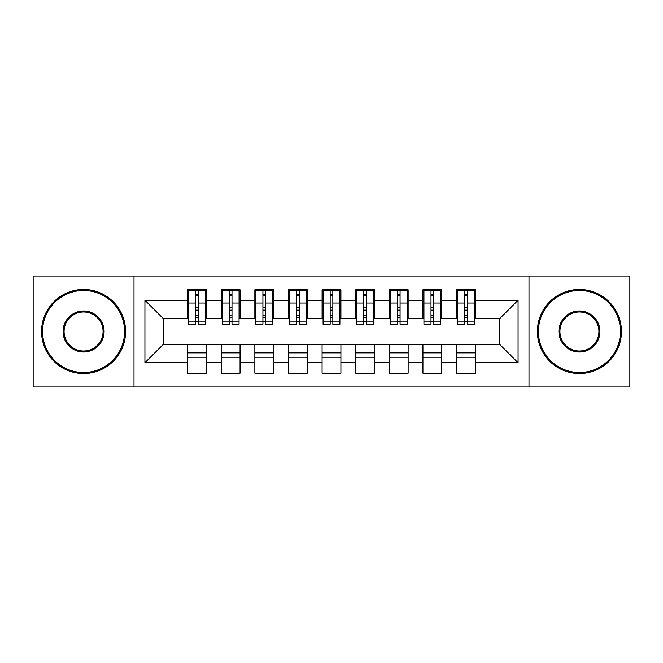 <?xml version="1.0" encoding="UTF-8"?>
<svg xmlns="http://www.w3.org/2000/svg" width="663" height="663" viewBox="0 0 663 663"><rect width="100%" height="100%" fill="white"/><g stroke="black" fill="none" stroke-linecap="round" stroke-linejoin="round"><path stroke-width="0.99" d="M528.999 386.968L629.85 386.968L629.85 276.032L528.999 276.032L528.999 386.968L134.001 386.968L134.001 276.032L33.15 276.032L33.15 386.968L134.001 386.968M464.622 310.151L467.316 310.151M475.379 352.849L456.558 352.849M456.558 357.216L475.379 357.216M431.008 310.151L433.693 310.151M441.765 352.849L422.936 352.849M422.936 357.216L441.765 357.216M397.386 310.151L400.079 310.151M408.143 352.849L389.322 352.849M389.322 357.216L408.143 357.216M363.772 310.151L366.465 310.151M374.529 352.849L355.708 352.849M355.708 357.216L374.529 357.216M330.157 310.151L332.843 310.151M340.915 352.849L322.085 352.849M322.085 357.216L340.915 357.216M296.535 310.151L299.228 310.151M307.292 352.849L288.471 352.849M288.471 357.216L307.292 357.216M262.921 310.151L265.614 310.151M273.678 352.849L254.857 352.849M254.857 357.216L273.678 357.216M229.307 310.151L231.992 310.151M240.064 352.849L221.235 352.849M221.235 357.216L240.064 357.216M528.999 276.032L134.001 276.032M188.632 318.729L163.413 318.729L144.924 300.24L144.924 362.76L187.621 362.76L187.621 373.186L206.442 373.186L206.442 362.76L221.235 362.76L221.235 373.186L240.064 373.186L240.064 362.76L254.857 362.76L254.857 373.186L273.678 373.186L273.678 362.76L288.471 362.76L288.471 373.186L307.292 373.186L307.292 362.76L322.085 362.76L322.085 373.186L340.915 373.186L340.915 362.76L355.708 362.76L355.708 373.186L374.529 373.186L374.529 362.76L389.322 362.76L389.322 373.186L408.143 373.186L408.143 362.76L422.936 362.76L422.936 373.186L441.765 373.186L441.765 362.76L456.558 362.76L456.558 373.186L475.379 373.186L475.379 344.271L499.587 344.271L499.587 318.729L474.368 318.729M144.924 300.24L187.621 300.24L187.621 318.729M499.587 318.729L518.076 300.24L475.379 300.24L475.379 289.814L456.558 289.814L456.558 300.24L441.765 300.24L441.765 289.814L422.936 289.814L422.936 300.24L408.143 300.24L408.143 289.814L389.322 289.814L389.322 300.24L374.529 300.24L374.529 289.814L355.708 289.814L355.708 300.24L340.915 300.24L340.915 289.814L322.085 289.814L322.085 300.24L307.292 300.24L307.292 289.814L288.471 289.814L288.471 300.24L273.678 300.24L273.678 289.814L254.857 289.814L254.857 300.24L240.064 300.24L240.064 289.814L221.235 289.814L221.235 300.24L206.442 300.24L206.442 289.814L187.621 289.814L187.621 300.24M518.076 300.24L518.076 362.76L475.379 362.76M441.765 362.76L441.765 344.271L475.379 344.271M456.558 362.76L456.558 344.271M475.379 300.24L475.379 318.729M408.143 362.76L408.143 344.271L441.765 344.271M422.936 362.76L422.936 344.271M456.558 300.24L456.558 318.729L440.754 318.729M441.765 300.24L441.765 318.729M374.529 362.76L374.529 344.271L408.143 344.271M389.322 362.76L389.322 344.271M422.936 300.24L422.936 318.729L407.14 318.729M408.143 300.24L408.143 318.729M340.915 362.76L340.915 344.271L374.529 344.271M355.708 362.76L355.708 344.271M389.322 300.24L389.322 318.729L373.518 318.729M374.529 300.24L374.529 318.729M307.292 362.76L307.292 344.271L340.915 344.271M322.085 362.76L322.085 344.271M355.708 300.24L355.708 318.729L339.904 318.729M340.915 300.24L340.915 318.729M273.678 362.76L273.678 344.271L307.292 344.271M288.471 362.76L288.471 344.271M322.085 300.24L322.085 318.729L306.289 318.729M307.292 300.24L307.292 318.729M240.064 362.76L240.064 344.271L273.678 344.271M254.857 362.76L254.857 344.271M288.471 300.24L288.471 318.729L272.667 318.729M273.678 300.24L273.678 318.729M206.442 362.76L206.442 344.271L240.064 344.271M221.235 362.76L221.235 344.271M254.857 300.24L254.857 318.729L239.053 318.729M240.064 300.24L240.064 318.729M195.684 310.151L198.378 310.151M206.442 352.849L187.621 352.849M187.621 357.216L206.442 357.216M144.924 362.76L163.413 344.271L206.442 344.271M187.621 362.76L187.621 344.271M221.235 300.24L221.235 318.729L205.439 318.729M206.442 300.24L206.442 318.729M163.413 318.729L163.413 344.271M457.561 318.729L456.558 318.729M423.947 318.729L422.936 318.729M390.333 318.729L389.322 318.729M356.711 318.729L355.708 318.729M323.096 318.729L322.085 318.729M289.482 318.729L288.471 318.729M255.86 318.729L254.857 318.729M222.246 318.729L221.235 318.729M518.076 362.76L499.587 344.271M188.632 290.154L205.439 290.154L188.632 290.154L188.632 324.273L195.684 324.273L195.684 290.278L205.439 290.328L205.439 324.273L198.378 324.273L198.378 290.328M195.684 294.654L198.378 294.654M195.684 321.447L198.378 321.447M198.378 317.229L195.684 317.229M195.684 315.571L198.378 315.571M206.442 305.784L205.439 305.784M206.442 310.151L205.439 310.151M188.632 305.784L187.621 305.784M188.632 310.151L187.621 310.151M222.246 290.154L239.053 290.154L222.246 290.154L222.246 324.273L229.307 324.273L229.307 290.278L239.053 290.328L239.053 324.273L231.992 324.273L231.992 290.328M229.307 294.654L231.992 294.654M229.307 321.447L231.992 321.447M231.992 317.229L229.307 317.229M229.307 315.571L231.992 315.571M240.064 305.784L239.053 305.784M240.064 310.151L239.053 310.151M222.246 305.784L221.235 305.784M222.246 310.151L221.235 310.151M255.86 290.154L272.667 290.154L255.86 290.154L255.86 324.273L262.921 324.273L262.921 290.278L272.667 290.328L272.667 324.273L265.614 324.273L265.614 290.328M262.921 294.654L265.614 294.654M262.921 321.447L265.614 321.447M265.614 317.229L262.921 317.229M262.921 315.571L265.614 315.571M273.678 305.784L272.667 305.784M273.678 310.151L272.667 310.151M255.86 305.784L254.857 305.784M255.86 310.151L254.857 310.151M289.482 290.154L306.289 290.154L289.482 290.154L289.482 324.273L296.535 324.273L296.535 290.278L306.289 290.328L306.289 324.273L299.228 324.273L299.228 290.328M296.535 294.654L299.228 294.654M296.535 321.447L299.228 321.447M299.228 317.229L296.535 317.229M296.535 315.571L299.228 315.571M307.292 305.784L306.289 305.784M307.292 310.151L306.289 310.151M289.482 305.784L288.471 305.784M289.482 310.151L288.471 310.151M323.096 290.154L339.904 290.154L323.096 290.154L323.096 324.273L330.157 324.273L330.157 290.278L339.904 290.328L339.904 324.273L332.843 324.273L332.843 290.328M330.157 294.654L332.843 294.654M330.157 321.447L332.843 321.447M332.843 317.229L330.157 317.229M330.157 315.571L332.843 315.571M340.915 305.784L339.904 305.784M340.915 310.151L339.904 310.151M323.096 305.784L322.085 305.784M323.096 310.151L322.085 310.151M83.579 290.485A41.015 41.015 0 0 0 42.565 331.5A41.015 41.015 0 0 0 83.579 372.515A41.015 41.015 0 0 0 124.586 331.5A41.015 41.015 0 0 0 83.579 290.485M83.579 373.518A42.018 42.018 0 0 1 41.554 331.5A42.018 42.018 0 0 1 83.579 289.482A42.018 42.018 0 0 1 125.597 331.5A42.018 42.018 0 0 1 83.579 373.518M83.579 310.997A20.503 20.503 0 0 1 104.083 331.5A20.503 20.503 0 0 1 83.579 352.003A20.503 20.503 0 0 1 63.068 331.5A20.503 20.503 0 0 1 83.579 310.997M83.579 351A19.5 19.5 0 0 0 103.072 331.5A19.5 19.5 0 0 0 83.579 312A19.5 19.5 0 0 0 64.079 331.5A19.5 19.5 0 0 0 83.579 351M579.421 290.485A41.015 41.015 0 0 0 538.414 331.5A41.015 41.015 0 0 0 579.421 372.515A41.015 41.015 0 0 0 620.435 331.5A41.015 41.015 0 0 0 579.421 290.485M579.421 373.518A42.018 42.018 0 0 1 537.403 331.5A42.018 42.018 0 0 1 579.421 289.482A42.018 42.018 0 0 1 621.446 331.5A42.018 42.018 0 0 1 579.421 373.518M579.421 310.997A20.503 20.503 0 0 1 599.932 331.5A20.503 20.503 0 0 1 579.421 352.003A20.503 20.503 0 0 1 558.917 331.5A20.503 20.503 0 0 1 579.421 310.997M579.421 351A19.5 19.5 0 0 0 598.921 331.5A19.5 19.5 0 0 0 579.421 312A19.5 19.5 0 0 0 559.928 331.5A19.5 19.5 0 0 0 579.421 351M356.711 290.154L373.518 290.154L356.711 290.154L356.711 324.273L363.772 324.273L363.772 290.278L373.518 290.328L373.518 324.273L366.465 324.273L366.465 290.328M363.772 294.654L366.465 294.654M363.772 321.447L366.465 321.447M366.465 317.229L363.772 317.229M363.772 315.571L366.465 315.571M374.529 305.784L373.518 305.784M374.529 310.151L373.518 310.151M356.711 305.784L355.708 305.784M356.711 310.151L355.708 310.151M390.333 290.154L407.14 290.154L390.333 290.154L390.333 324.273L397.386 324.273L397.386 290.278L407.14 290.328L407.14 324.273L400.079 324.273L400.079 290.328M397.386 294.654L400.079 294.654M397.386 321.447L400.079 321.447M400.079 317.229L397.386 317.229M397.386 315.571L400.079 315.571M408.143 305.784L407.14 305.784M408.143 310.151L407.14 310.151M390.333 305.784L389.322 305.784M390.333 310.151L389.322 310.151M423.947 290.154L440.754 290.154L423.947 290.154L423.947 324.273L431.008 324.273L431.008 290.278L440.754 290.328L440.754 324.273L433.693 324.273L433.693 290.328M431.008 294.654L433.693 294.654M431.008 321.447L433.693 321.447M433.693 317.229L431.008 317.229M431.008 315.571L433.693 315.571M441.765 305.784L440.754 305.784M441.765 310.151L440.754 310.151M423.947 305.784L422.936 305.784M423.947 310.151L422.936 310.151M457.561 290.154L474.368 290.154L457.561 290.154L457.561 324.273L464.622 324.273L464.622 290.278L474.368 290.328L474.368 324.273L467.316 324.273L467.316 290.328M464.622 294.654L467.316 294.654M464.622 321.447L467.316 321.447M467.316 317.229L464.622 317.229M464.622 315.571L467.316 315.571M475.379 305.784L474.368 305.784M475.379 310.151L474.368 310.151M457.561 305.784L456.558 305.784M457.561 310.151L456.558 310.151M188.632 290.328L195.684 290.328M198.378 321.961L205.439 321.961M198.378 303.041L205.439 303.041M188.632 321.961L195.684 321.961M188.632 303.041L195.684 303.041M195.684 307.591L198.378 307.591M195.684 295.532L198.378 295.532M222.246 290.328L229.307 290.328M231.992 321.961L239.053 321.961M231.992 303.041L239.053 303.041M222.246 321.961L229.307 321.961M222.246 303.041L229.307 303.041M229.307 307.591L231.992 307.591M229.307 295.532L231.992 295.532M255.86 290.328L262.921 290.328M265.614 321.961L272.667 321.961M265.614 303.041L272.667 303.041M255.86 321.961L262.921 321.961M255.86 303.041L262.921 303.041M262.921 307.591L265.614 307.591M262.921 295.532L265.614 295.532M289.482 290.328L296.535 290.328M299.228 321.961L306.289 321.961M299.228 303.041L306.289 303.041M289.482 321.961L296.535 321.961M289.482 303.041L296.535 303.041M296.535 307.591L299.228 307.591M296.535 295.532L299.228 295.532M323.096 290.328L330.157 290.328M332.843 321.961L339.904 321.961M332.843 303.041L339.904 303.041M323.096 321.961L330.157 321.961M323.096 303.041L330.157 303.041M330.157 307.591L332.843 307.591M330.157 295.532L332.843 295.532M356.711 290.328L363.772 290.328M366.465 321.961L373.518 321.961M366.465 303.041L373.518 303.041M356.711 321.961L363.772 321.961M356.711 303.041L363.772 303.041M363.772 307.591L366.465 307.591M363.772 295.532L366.465 295.532M390.333 290.328L397.386 290.328M400.079 321.961L407.14 321.961M400.079 303.041L407.14 303.041M390.333 321.961L397.386 321.961M390.333 303.041L397.386 303.041M397.386 307.591L400.079 307.591M397.386 295.532L400.079 295.532M423.947 290.328L431.008 290.328M433.693 321.961L440.754 321.961M433.693 303.041L440.754 303.041M423.947 321.961L431.008 321.961M423.947 303.041L431.008 303.041M431.008 307.591L433.693 307.591M431.008 295.532L433.693 295.532M457.561 290.328L464.622 290.328M467.316 321.961L474.368 321.961M467.316 303.041L474.368 303.041M457.561 321.961L464.622 321.961M457.561 303.041L464.622 303.041M464.622 307.591L467.316 307.591M464.622 295.532L467.316 295.532"/></g></svg>
